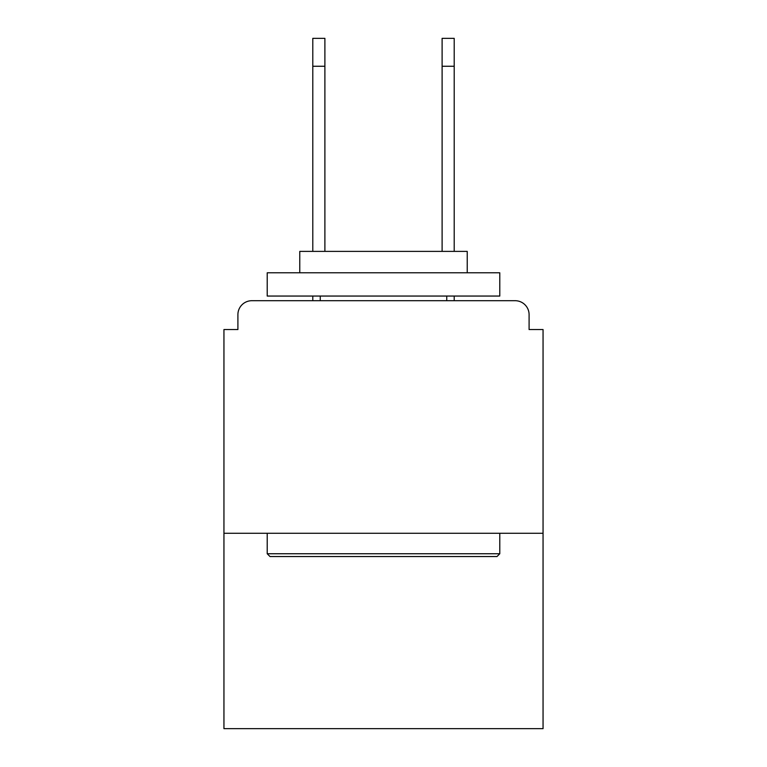<?xml version="1.0" encoding="UTF-8"?>
<svg xmlns="http://www.w3.org/2000/svg" width="767" height="767" viewBox="0 0 767 767"><rect width="100%" height="100%" fill="white"/><g stroke="black" fill="none" stroke-linecap="round" stroke-linejoin="round"><path stroke-width="1.15" d="M529.096 329.542L529.096 314.652L529.096 329.542L543.055 329.542L543.055 728.65L223.945 728.65L223.945 329.542L237.904 329.542L237.904 314.652L237.904 329.542M543.055 533.286L223.945 533.286M529.096 314.652A13.959 13.959 0 0 0 515.136 300.702L251.864 300.702A13.959 13.959 0 0 0 237.904 314.652M515.136 300.702L456.068 300.702L515.136 300.702M310.932 300.702L251.864 300.702L310.932 300.702M496.997 556.545L270.003 556.545L267.213 553.745L499.787 553.745L496.997 556.545M267.213 272.793L499.787 272.793L499.787 296.052L267.213 296.052L267.213 272.793M467.228 272.793L467.228 251.394L299.772 251.394L299.772 272.793M267.213 533.286L267.213 553.745M499.787 533.286L499.787 553.745M320.242 296.052L320.242 300.702M446.758 296.052L446.758 300.702M312.792 66.259L312.792 38.35L324.892 38.35L324.892 66.259L312.792 66.259L312.792 251.394M324.892 251.394L324.892 66.259M312.792 296.052L312.792 300.702M442.108 251.394L442.108 38.35L454.208 38.35L454.208 66.259L442.108 66.259M454.208 300.702L454.208 296.052M454.208 251.394L454.208 66.259"/></g></svg>
